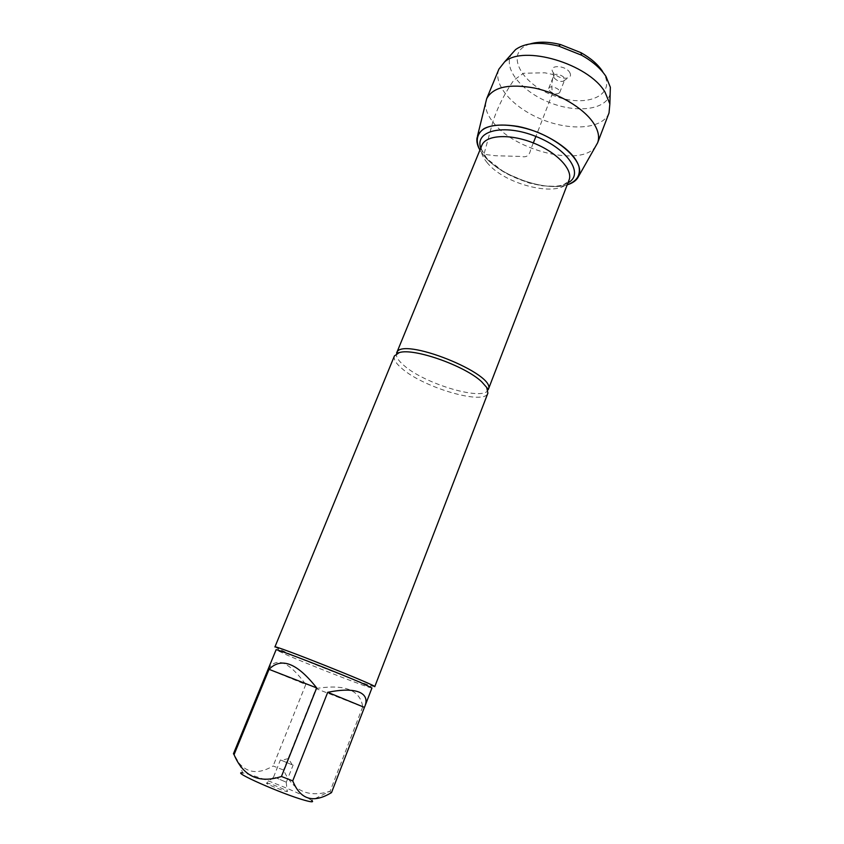 <?xml version="1.0" encoding="UTF-8"?>
<svg xmlns="http://www.w3.org/2000/svg" width="844" height="844" viewBox="0 0 844 844"><rect width="100%" height="100%" fill="white"/><g stroke="black" fill="none" stroke-linecap="round" stroke-linejoin="round"><path stroke-width="0.63" stroke-dasharray="4.22 3.17" d="M394.422 355.925C393.304 359.164 395.868 363.416 402.113 368.67C423.857 387.797 484.593 405.521 487.895 393.125M483.675 155.401C499.943 175.921 545.319 191.999 567.21 184.815C545.319 191.999 499.943 175.921 483.675 155.401L479.919 150.074L483.675 155.401M374.747 686.699L371.307 685.877C358.7 681.941 308.809 662.329 286.411 652.539L274.912 646.968M291.707 764.643L280.43 759.906L291.707 764.643M275.049 777.408L286.316 782.209L275.049 777.408M268.888 783.475L266.43 783.221C267.263 784.572 285.768 791.936 287.298 791.524C289.64 791.556 275.228 785.258 268.888 783.475M239.19 763.335L242.692 772.904C247.397 773.579 256.544 776.469 270.154 781.576C290.906 789.594 304.737 795.85 311.636 800.334L329.571 791.398L331.513 792.611M268.202 669.102C276.431 656.432 288.954 661.559 305.781 684.484L268.202 669.102L233.535 753.65L239.2 763.335C247.83 773.336 259.14 774.222 273.139 765.983L283.552 770.044C292.91 790.807 308.25 797.928 329.571 791.398M305.781 684.484L273.139 765.983M315.983 688.556C344.658 683.883 360.23 689.97 362.72 706.818L315.983 688.556L283.552 770.044M362.72 706.818L330.099 791.25M371.951 687.976L368.68 687.153C356.664 683.345 308.619 664.45 287.097 655.092L276.072 649.817M595.896 146.054C582.36 167.703 514.27 151.034 492.833 121.884C487.326 114.879 484.952 108.317 485.711 102.208M549.244 90.519C553.358 94.169 556.829 94.876 559.656 92.618C561.365 89.105 549.919 84.548 548.748 88.282L549.244 90.519M554.244 77.996C556.766 80.739 559.741 81.826 563.191 81.256L564.636 80.053C566.366 76.477 554.962 71.94 553.769 75.728L554.244 77.996M569.605 72.267C571.23 74.979 570.671 76.878 567.938 77.965C562.262 78.914 557.346 77.131 553.21 72.616L552.799 71.951C548.442 64.703 565.079 64.946 569.605 72.267M530.19 43.909C504.047 51.8 520.094 83.356 553.474 95.541C586.517 108.76 618.082 95.34 602.679 71.561M610.159 93.737C606.446 109.942 576.705 113.497 549.423 102.472C522.014 91.743 502.855 68.723 511.295 54.396M609.03 112.948C602.943 128.847 571.399 131.326 542.565 119.7C513.627 108.338 492.411 84.864 498.909 69.124M533.313 142.942L530.633 149.683C529.557 155.465 526.477 157.722 521.402 156.457L495.344 155.729L483.971 154.304L492.833 121.884C497.517 107.515 504.501 93.621 513.806 80.201L523.544 73.249L544.802 72.795L553.601 74.641C551.617 81.773 551.311 87.892 552.662 92.998L535.908 136.443M488.275 389.527C485.005 401.786 425.397 384.463 404.118 365.61C398.02 360.441 395.519 356.252 396.617 353.045M486.935 162.354C504.986 185.796 563.201 198.92 569.035 180.088C565.469 184.541 560.701 186.619 554.751 186.345L542.375 185.817L529.283 183.064L504.891 172.777L487.178 158.925C481.766 151.603 479.983 147.088 481.84 145.39C480.004 150.337 481.702 155.992 486.935 162.354M567.991 182.8C550.689 193.413 502.518 178.337 486.249 157.554L480.732 148.069M292.267 764.812L288.321 758.587L281.168 760.402M286.316 782.209L293.153 764.97M273.54 777.134L280.43 759.906M273.593 777.229L266.43 783.221M286.211 782.251L287.298 791.524M368.68 687.153L371.307 685.877M279.005 651.473L277.982 648.741M577.496 178.253L578.678 176.185M476.955 138.247L477.514 135.926M559.656 92.618L564.636 80.053M548.748 88.282L553.769 75.728M563.191 81.256L567.938 77.965M553.991 77.595L552.799 71.951"/><path stroke-width="1.27" d="M487.895 393.125L486.693 387.438L481.724 381.826C465.128 365.79 413.549 347.654 399.201 352.623L394.422 355.925L274.912 646.968C272.253 643.951 378.756 686.33 374.747 686.699L487.895 393.125M567.21 184.815C576.769 181.355 580.683 175.246 578.963 166.468C574.943 154.674 558.528 140.906 537.575 132.244C516.401 124.142 495.006 122.865 483.981 128.678C476.702 133.858 475.351 141.001 479.919 150.074C477.472 145.833 476.48 141.887 476.955 138.247C480.014 126.642 493.645 122.686 517.857 126.389C540.371 130.746 564.678 144.398 574.49 157.933C580.208 166.036 581.21 172.809 577.496 178.253C575.334 181.217 571.905 183.412 567.21 184.815M311.636 800.334C314.073 802.285 311.774 802.275 304.747 800.312C282.17 794.13 229.6 770.783 242.692 772.904M316.679 687.913C297.162 663.067 281.284 656.875 269.046 669.334L316.679 687.913L281.432 776.491C259.129 783.759 243.336 776.491 234.062 754.663L233.45 753.745L276.072 649.817C273.646 647.601 338.349 672.71 362.814 683.513L371.951 687.976L364.988 706.027C367.393 699.592 365.536 695.002 359.428 692.238C352.518 689.421 341.957 689.453 327.725 692.312L364.408 707.388L364.988 706.027M269.046 669.334L234.062 754.663M364.408 707.388L331.513 792.611C313.324 803.636 300.401 799.722 292.731 780.879L281.432 776.491M327.725 692.312L292.731 780.879M477.514 135.926L486.671 98.706C492.959 87.006 508.985 83.472 534.758 88.093C558.675 93.294 583.246 107.958 593.216 122.644C598.312 130.271 599.767 137.002 597.605 142.847L578.678 176.185M602.679 71.561C598.058 64.513 590.832 58.215 580.999 52.687L560.68 44.605C548.822 41.651 538.651 41.419 530.19 43.909M511.295 54.396L515.61 49.553C525.168 42.727 539.495 41.556 558.58 46.051L581.527 55.187C592.646 61.433 600.791 68.512 605.971 76.435L610.349 87.248L610.159 93.737M486.671 98.706L498.909 69.124L504.533 61.971C523.301 44.51 588.458 63.68 604.99 92.07L609.864 103.886L609.03 112.948L597.605 142.847M535.908 136.443L533.313 142.942M399.201 352.623L396.617 353.045C400.256 335.648 497.591 374.377 488.275 389.527L486.693 387.438M488.275 389.527L569.035 180.088C573.34 169.813 557.019 152.3 533.313 142.942C509.66 133.447 485.764 134.966 481.84 145.39L396.617 353.045M480.732 148.069C474.476 130.683 503.731 123.446 535.908 136.443C568.202 149.103 584.491 174.455 567.991 182.8M560.68 44.605L558.58 46.051M580.999 52.687L581.527 55.187M515.61 49.553L504.533 61.971M610.349 87.248L609.864 103.886"/></g></svg>
